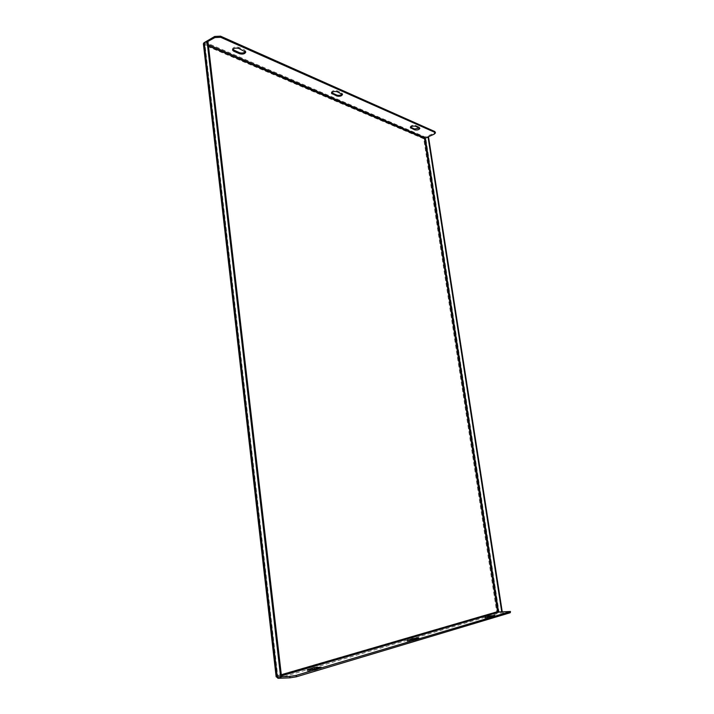 <?xml version="1.0" encoding="UTF-8"?>
<svg xmlns="http://www.w3.org/2000/svg" width="714" height="714" viewBox="0 0 714 714"><rect width="100%" height="100%" fill="white"/><g stroke="black" fill="none" stroke-linecap="round" stroke-linejoin="round"><path stroke-width="0.54" stroke-dasharray="3.57 2.68" d="M428.534 136.963L424.482 138.471M497.97 612.014L502.237 611.791M508.734 611.452L508.895 612.478L498.711 613.255L496.694 611.746L497.56 611.684M204.106 42.706L204.052 44.92L423.732 138.784L496.694 611.746L497.899 612.014M276.139 676.729L276.648 675.863L277.657 675.819L277.88 676.899L281.316 676.756M411.969 639.985L407.23 641.511L413.54 640.86L418.877 639.155L414.004 639.476M489.536 617.003L485.011 618.413L490.777 617.815L494.936 616.494L490.286 616.842M312.446 669.491L307.35 671.187L314.356 670.455L321.443 668.161L316.222 668.482M508.895 612.478L510.626 612.532M496.694 611.746L276.648 675.863L276.729 677.104M281.53 676.693L277.496 676.524L204.606 43.724L207.926 41.448L204.838 43.152L204.9 44.446L208.452 45.964M276.648 675.863L204.052 44.92L204.9 44.446M204.052 44.92L203.383 43.822M423.732 138.784L425.08 136.972L433.978 133.339L434.112 134.205M331.635 92.758L331.358 92.311C332.18 90.714 334.045 90.187 336.946 90.723L341.711 92.829L342.238 94.043M410.55 127.199L410.247 126.806C411.077 125.432 412.79 124.95 415.378 125.352L419.234 127.056L419.537 128.02M232.702 49.525L232.452 49.007C233.255 47.151 235.299 46.58 238.574 47.294L244.634 49.971L245.5 51.56M435.353 132.054L433.978 133.339M281.307 674.757L277.657 675.819M498.568 612.175L499.059 612.032L425.749 138.097L425.241 137.882M278.041 678.3L498.711 613.255L498.55 612.228M277.898 677.068L281.441 675.855M276.916 677.104L277.826 676.845L204.802 43.188L203.918 42.804M204.748 42.349L204.838 43.152L208.292 44.634M204.713 42.037L425.08 136.972L425.214 137.829M238.708 48.391L238.574 47.294M244.768 51.06L244.634 49.971M320.541 668.607L320.372 667.251M314.356 670.455L314.187 669.08M308.296 670.723L308.207 669.991M415.521 126.235L415.378 125.352M419.377 127.94L419.234 127.056M485.431 618.208L485.315 617.458M490.777 617.815L490.616 616.753M494.534 616.7L494.374 615.646M337.079 91.704L336.946 90.723M341.854 93.802L341.711 92.829M407.846 641.208L407.739 640.449M413.54 640.86L413.379 639.664M418.288 639.441L418.118 638.254M424.562 138.355L423.973 138.686M277.496 676.524L204.606 43.724M232.577 50.078L232.452 49.007M245.75 52.077L245.616 50.989M321.443 668.161L321.273 666.805M307.35 671.187L307.19 669.821M419.85 128.413L419.707 127.529M410.38 127.69L410.247 126.806M485.011 618.413L484.851 617.36M494.936 616.494L494.775 615.441M342.515 94.489L342.381 93.516M331.492 93.284L331.358 92.311M407.23 641.511L407.06 640.324M418.877 639.155L418.707 637.968"/><path stroke-width="1.07" d="M208.452 45.964L424.482 138.471L428.534 136.963L502.237 611.791L497.926 612.032M428.025 136.749L501.755 611.934M510.465 611.496L510.207 612.737L510.465 611.496L498.113 612.085M510.207 612.737L296.346 676.801L289.92 677.836L289.75 676.417L296.176 675.39L296.346 676.801M510.046 611.702L296.176 675.39M276.729 677.104L278.041 678.3L289.92 677.836M281.316 676.756L289.75 676.417M407.676 640.021L413.379 639.664L418.707 637.968L412.442 638.619L407.739 640.449M485.27 617.155L490.616 616.753L494.775 615.441L489.045 616.039L485.315 617.458M320.372 667.251L314.33 667.528L307.19 669.812L314.187 669.08L320.372 667.251M414.004 639.476L411.969 639.985M490.286 616.842L489.536 617.003M316.222 668.482L312.446 669.491M276.916 677.104L281.53 676.693L207.926 41.448L207.042 41.064L203.918 42.804L203.383 43.822L276.139 676.729L276.916 677.104L203.918 42.804M280.629 676.961L207.042 41.064M220.492 36.155L220.626 37.28L214.825 37.592L214.7 36.468L220.492 36.155L434.862 131.554L435.495 132.92L434.862 131.554M220.626 37.28L435.004 132.42M214.825 37.592L207.908 41.439M214.7 36.468L204.106 42.706M281.307 674.757L497.56 611.684L424.482 138.471L434.112 134.205L435.495 132.92M337.079 91.704C334.179 91.169 332.322 91.695 331.492 93.284L336.972 96.069C339.846 96.586 341.694 96.06 342.515 94.489L337.079 91.704M415.521 126.235C412.924 125.834 411.21 126.324 410.38 127.69L414.736 129.868C417.315 130.26 419.011 129.778 419.85 128.413L415.521 126.235M239.663 53.782C242.921 54.469 244.947 53.907 245.75 52.077L238.708 48.391C235.433 47.686 233.389 48.249 232.577 50.096L233.594 51.14L239.663 53.782L239.529 52.693L232.702 49.525M342.238 94.043C340.828 95.274 339.025 95.631 336.838 95.096L331.635 92.758M419.537 128.02L414.602 128.984L410.55 127.199M245.5 51.56C244.09 53.006 242.108 53.38 239.529 52.693M425.241 137.882L498.568 612.175M278.041 678.3L277.898 677.068M498.55 612.228L281.441 675.855M208.292 44.634L425.214 137.829M233.594 51.14L233.469 50.051M314.499 668.884L314.33 667.528M308.207 669.991L308.127 669.357M414.736 129.868L414.602 128.984M410.871 128.181L410.728 127.297M489.206 617.066L489.045 616.039M336.972 96.069L336.838 95.096M332.188 93.989L332.055 93.007M412.603 639.798L412.442 638.619"/></g></svg>
